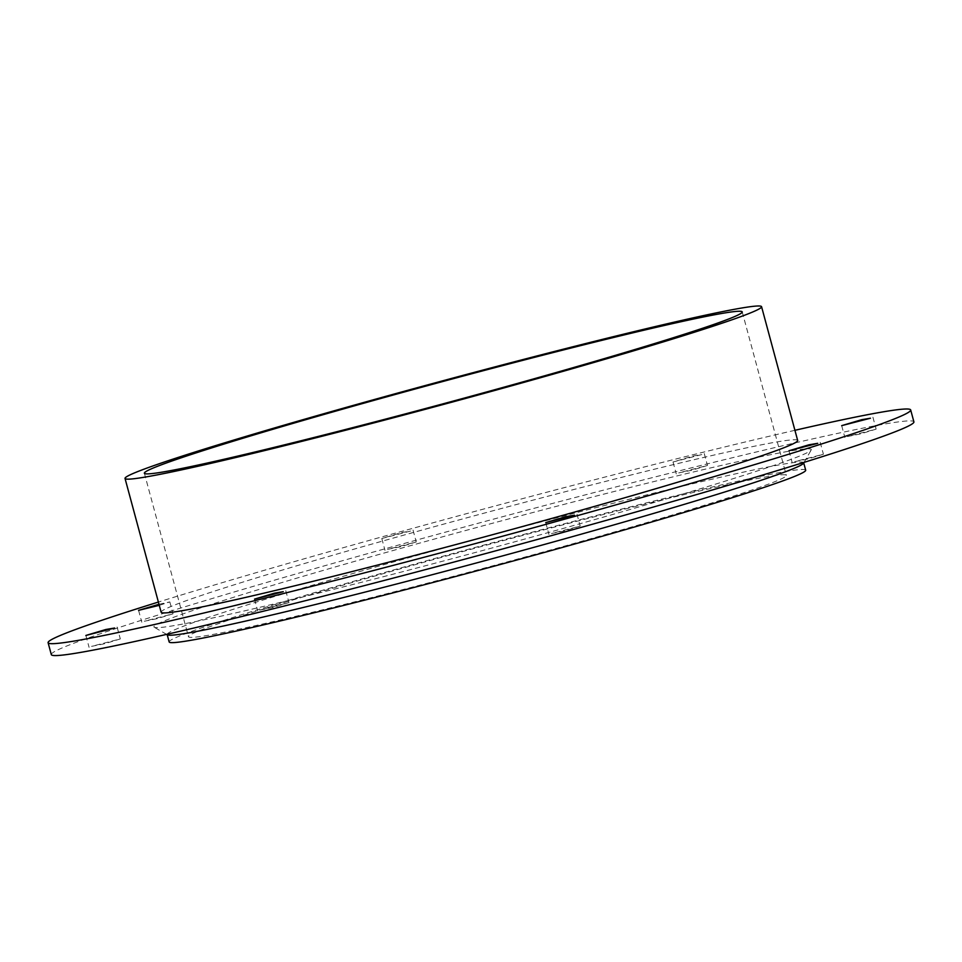 <?xml version="1.0" encoding="UTF-8"?>
<svg xmlns="http://www.w3.org/2000/svg" width="962" height="962" viewBox="0 0 962 962"><rect width="100%" height="100%" fill="white"/><g stroke="black" fill="none" stroke-linecap="round" stroke-linejoin="round"><path stroke-width="0.72" stroke-dasharray="4.81 3.61" d="M794.66 461.664L807.936 458.982L823.412 454.22L794.66 461.664M260.221 610.016L273.497 607.335L288.973 602.573L260.221 610.016M158.995 604.292L169.829 601.923L159.271 605.326M144.288 621.248L157.564 618.566L173.028 613.816L144.288 621.248M701.779 454.557L673.027 461.988L692.977 456.048L701.779 454.557M678.727 472.895L692.003 470.214L707.467 465.452L678.727 472.895M410.546 531.06L381.806 538.492L401.755 532.551L410.546 531.06M387.494 549.398L400.769 546.717L416.245 541.955L387.494 549.398M91.57 646.356L104.846 643.674L120.31 638.924L91.57 646.356M551.454 533.513L564.73 530.832L580.194 526.07L551.454 533.513M847.378 436.556L860.653 433.874L876.129 429.112L847.378 436.556M206.193 606.06A340.428 11.881 164.9 0 1 579.316 500.408A340.428 11.881 164.9 0 1 811.194 450A340.428 11.881 164.9 0 1 485.702 549.699A340.428 11.881 164.9 0 1 154.233 627.26A340.428 11.881 164.9 0 1 206.193 606.06M803.583 463.203A329.653 11.508 -15.1 0 0 803.679 462.758A329.653 11.508 -15.1 0 0 573.737 513.383A329.653 11.508 -15.1 0 0 217.761 614.309A329.653 11.508 -15.1 0 0 167.147 634.511A329.653 11.508 -15.1 0 0 167.448 634.848M51.311 654.605A446.717 15.584 164.9 0 1 119.889 627.236A446.717 15.584 164.9 0 1 602.284 490.464A446.717 15.584 164.9 0 1 913.9 421.861M805.687 470.19A329.653 11.508 -15.1 0 0 575.733 520.815A329.653 11.508 -15.1 0 0 219.757 621.741A329.653 11.508 -15.1 0 0 169.156 641.943M794.925 430.303A446.717 15.584 -15.1 0 0 158.393 602.056M797.666 440.464A329.653 11.508 -15.1 0 0 567.712 491.089A329.653 11.508 -15.1 0 0 211.736 592.015A329.653 11.508 -15.1 0 0 161.135 612.217M236.027 617.748A309.62 10.81 -15.1 0 0 188.48 636.724A309.62 10.81 -15.1 0 0 490.235 566.498A309.62 10.81 -15.1 0 0 786.351 475.408A309.62 10.81 -15.1 0 0 570.37 522.955A309.62 10.81 -15.1 0 0 236.027 617.748M788.972 450.757L792.171 462.65M820.201 442.328L823.412 454.22M254.533 599.11L257.732 611.002M285.762 590.692L288.973 602.573M138.588 610.353L141.799 622.234M169.829 601.923L173.028 613.816M673.027 461.988L676.238 473.881M704.268 453.571L707.467 465.452M381.806 538.492L385.004 550.384M413.035 530.074L416.245 541.955M85.871 635.461L89.081 647.342M117.099 627.032L120.31 638.924M545.755 522.606L548.965 534.499M576.996 514.189L580.194 526.07M841.69 425.649L844.901 437.542M872.919 417.219L876.129 429.112M804.064 462.373L811.194 450M166.618 634.367L154.233 627.26M144.372 473.232L188.48 636.724M742.231 311.916L786.351 475.408"/><path stroke-width="1.44" d="M817.712 443.326L788.972 450.757L808.922 444.817L817.712 443.326M283.273 591.678L254.533 599.11L274.483 593.169L283.273 591.678M159.271 605.326L138.588 610.353L158.995 604.292M114.622 628.018L85.871 635.461L105.82 629.509L114.622 628.018M574.506 515.175L545.755 522.606L565.704 516.666L574.506 515.175M870.43 418.217L841.69 425.649L861.639 419.709L870.43 418.217M166.618 634.367L167.448 634.848A329.653 11.508 -15.1 0 0 488.407 559.74A329.653 11.508 -15.1 0 0 803.583 463.203L804.064 462.373M910.689 409.968L913.9 421.861A446.717 15.584 164.9 0 1 486.664 553.282A446.717 15.584 164.9 0 1 51.311 654.605L48.1 642.712A446.717 15.584 -15.1 0 0 483.453 541.39A446.717 15.584 -15.1 0 0 910.689 409.968A446.717 15.584 -15.1 0 0 794.925 430.303M167.196 634.704L169.156 641.943A329.653 11.508 -15.1 0 0 490.416 567.171A329.653 11.508 -15.1 0 0 805.687 470.19L803.727 462.95M158.393 602.056A446.717 15.584 -15.1 0 0 116.691 615.343A446.717 15.584 -15.1 0 0 48.1 642.712M125.036 478.451L161.135 612.217A329.653 11.508 -15.1 0 0 482.395 537.445A329.653 11.508 -15.1 0 0 797.666 440.464L761.567 306.698A329.653 11.508 -15.1 0 0 531.625 357.323A329.653 11.508 -15.1 0 0 175.649 458.249A329.653 11.508 -15.1 0 0 125.036 478.451A329.653 11.508 -15.1 0 0 446.296 403.679A329.653 11.508 -15.1 0 0 761.567 306.698M694.696 330.88A309.62 10.81 164.9 0 1 360.353 425.673A309.62 10.81 164.9 0 1 144.372 473.232A309.62 10.81 164.9 0 1 191.907 454.256A309.62 10.81 164.9 0 1 526.262 359.463A309.62 10.81 164.9 0 1 742.231 311.916A309.62 10.81 164.9 0 1 694.696 330.88"/></g></svg>
